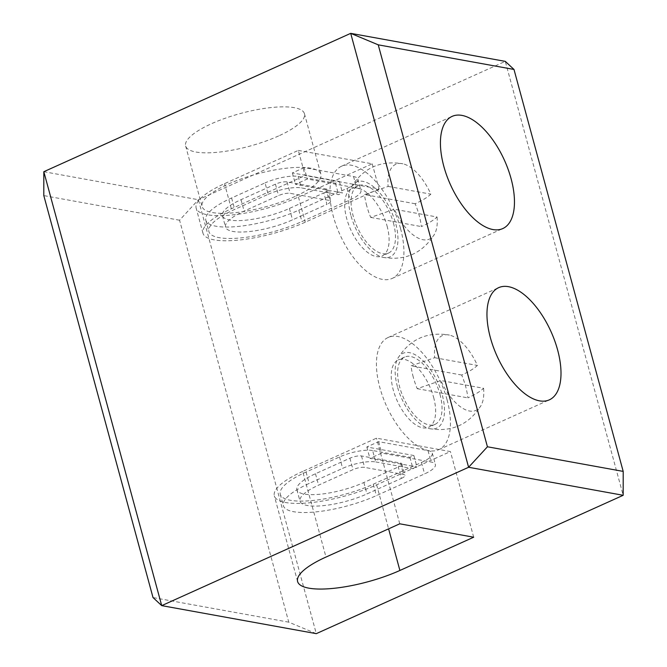 <?xml version="1.0" encoding="UTF-8"?>
<svg xmlns="http://www.w3.org/2000/svg" width="667" height="667" viewBox="0 0 667 667"><rect width="100%" height="100%" fill="white"/><g stroke="black" fill="none" stroke-linecap="round" stroke-linejoin="round"><path stroke-width="0.5" stroke-dasharray="3.33 2.5" d="M397.424 386.652A41.029 19.752 -114.3 0 1 397.849 358.287A41.029 19.752 -114.3 0 1 420.31 358.254A41.029 19.752 -114.3 0 1 442.221 394.781A41.029 19.752 -114.3 0 1 429.573 428.656A41.029 19.752 -114.3 0 1 397.424 386.652M413.257 377.105A48.016 23.12 -114.3 0 1 411.03 365.849L434.684 357.704A41.012 19.743 -114.3 0 1 449.416 335.076A41.012 19.743 -114.3 0 1 477.397 365.441C474.054 368.609 468.818 371.802 461.706 375.037A48.016 23.12 -114.3 0 1 465.683 386.61A48.016 23.12 -114.3 0 1 467.909 397.874C474.971 394.672 480.207 391.479 483.6 388.286L440.887 380.54L417.234 388.686A48.016 23.12 -114.3 0 1 413.257 377.105M350.884 215.366A41.029 19.752 -114.3 0 1 351.317 187.002A41.029 19.752 -114.3 0 1 373.778 186.968A41.029 19.752 -114.3 0 1 395.689 223.495A41.029 19.752 -114.3 0 1 383.033 257.37A41.029 19.752 -114.3 0 1 350.884 215.366M366.725 205.82A48.016 23.12 -114.3 0 1 364.49 194.564L388.144 186.418A41.012 19.743 -114.3 0 1 402.876 163.79A41.012 19.743 -114.3 0 1 430.857 194.155C427.514 197.324 422.286 200.517 415.166 203.752A48.016 23.12 -114.3 0 1 419.143 215.324A48.016 23.12 -114.3 0 1 421.369 226.588C428.439 223.387 433.667 220.193 437.06 216.992L394.355 209.255L370.702 217.4A48.016 23.12 -114.3 0 1 366.725 205.82M302.718 471.419A67.709 18.668 164.8 0 0 302.71 471.419A67.709 18.668 164.8 0 0 274.329 495.873A67.709 18.668 164.8 0 0 311.272 502.601A67.709 18.668 164.8 0 0 376.638 484.826L450.417 451.567L376.488 438.169L302.718 471.419L325.988 557.062M295.089 196.457A61.547 16.975 -15.2 0 1 235.668 212.615A61.547 16.975 -15.2 0 1 202.093 206.503A61.547 16.975 -15.2 0 1 227.881 184.267A61.547 16.975 -15.2 0 1 287.302 168.109A61.547 16.975 -15.2 0 1 320.885 174.22A61.547 16.975 -15.2 0 1 295.089 196.457M278.648 135.935A61.547 16.975 -15.2 0 1 219.226 152.093A61.547 16.975 -15.2 0 1 185.643 145.981A61.547 16.975 -15.2 0 1 211.439 123.745A61.547 16.975 -15.2 0 1 270.86 107.587A61.547 16.975 -15.2 0 1 304.444 113.707A61.547 16.975 -15.2 0 1 278.648 135.935M447.032 399.691A61.547 29.631 65.7 0 0 388.136 337.485A61.547 29.631 65.7 0 0 379.831 387.502A61.547 29.631 65.7 0 0 438.728 449.708A61.547 29.631 65.7 0 0 447.032 399.691M400.5 228.406A61.547 29.631 65.7 0 0 341.596 166.2A61.547 29.631 65.7 0 0 333.292 216.216A61.547 29.631 65.7 0 0 392.188 278.422A61.547 29.631 65.7 0 0 400.5 228.406M298.307 150.409L372.236 163.807L298.449 197.065A67.709 18.668 -15.2 0 1 233.091 214.841A67.709 18.668 -15.2 0 1 196.148 208.112A67.709 18.668 -15.2 0 1 224.521 183.658A67.709 18.668 -15.2 0 1 224.537 183.658L298.307 150.409L305.127 175.529L379.056 188.928L305.278 222.186A67.709 18.668 -15.2 0 1 239.912 239.962A67.709 18.668 -15.2 0 1 202.976 233.233A67.709 18.668 -15.2 0 1 231.349 208.779A67.709 18.668 -15.2 0 1 231.357 208.779L305.127 175.529M439.987 394.372A36.927 17.784 -114.3 0 1 435.001 424.387A36.927 17.784 -114.3 0 1 399.658 387.06A36.927 17.784 -114.3 0 1 404.644 357.045A36.927 17.784 -114.3 0 1 439.987 394.372M433.592 397.257A36.927 17.784 -114.3 0 1 428.614 427.264A36.927 17.784 -114.3 0 1 393.272 389.945A36.927 17.784 -114.3 0 1 398.257 359.93A36.927 17.784 -114.3 0 1 433.592 397.257M393.447 223.086A36.927 17.784 -114.3 0 1 388.461 253.101A36.927 17.784 -114.3 0 1 353.126 215.775A36.927 17.784 -114.3 0 1 358.104 185.76A36.927 17.784 -114.3 0 1 393.447 223.086M387.06 225.971A36.927 17.784 -114.3 0 1 382.074 255.978A36.927 17.784 -114.3 0 1 346.732 218.659A36.927 17.784 -114.3 0 1 351.717 188.644A36.927 17.784 -114.3 0 1 387.06 225.971M370.702 217.4L421.369 226.588M415.166 203.752L364.49 194.564M417.234 388.686L467.909 397.874M461.706 375.037L411.03 365.849M388.144 186.418L430.857 194.155M434.684 357.704L477.397 365.441M437.06 216.992A41.012 19.743 -114.3 0 1 434.576 234.1A41.012 19.743 -114.3 0 1 394.355 209.255M483.6 388.286A41.012 19.743 -114.3 0 1 481.115 405.386A41.012 19.743 -114.3 0 1 440.887 380.54M268.151 194.314A24.621 6.787 -15.2 0 1 301.267 187.886L338.569 194.647L342.505 192.871L295.456 184.342L307.262 179.023L356.653 187.977A25.855 7.129 -15.2 0 1 360.947 190.512A25.855 7.129 -15.2 0 1 350.117 199.85L301.918 221.577A61.547 16.975 -15.2 0 1 242.496 237.735A61.547 16.975 -15.2 0 1 208.913 231.624A61.547 16.975 -15.2 0 1 234.709 209.388L268.151 194.314L265.049 182.9L231.607 197.974A61.547 16.975 164.8 0 0 205.811 220.202A61.547 16.975 164.8 0 0 239.395 226.313A61.547 16.975 164.8 0 0 298.816 210.155L347.015 188.428A25.855 7.129 164.8 0 0 357.845 179.09A25.855 7.129 164.8 0 0 353.552 176.555L304.152 167.6L307.262 179.023M372.236 163.807L379.056 188.928M43.822 171.702L198.399 199.725L316.291 633.65L288.769 622.169L179.565 220.218L198.399 199.725L505.286 61.372L623.178 495.298M372.62 450.525A24.621 6.787 164.8 0 0 339.511 456.953L306.07 472.028A61.547 16.975 164.8 0 0 280.273 494.264A61.547 16.975 164.8 0 0 313.857 500.375A61.547 16.975 164.8 0 0 373.27 484.217L421.469 462.489A25.855 7.129 164.8 0 0 432.308 453.151A25.855 7.129 164.8 0 0 428.014 450.617L378.614 441.662L366.817 446.982L413.857 455.511L409.922 457.287L372.62 450.525L375.729 461.939A24.621 6.787 164.8 0 0 342.613 468.376L309.171 483.45A61.547 16.975 164.8 0 0 283.375 505.678A61.547 16.975 164.8 0 0 316.958 511.789A61.547 16.975 164.8 0 0 376.38 495.631L424.571 473.903A25.855 7.129 164.8 0 0 435.409 464.566A25.855 7.129 164.8 0 0 431.115 462.031L381.716 453.076L369.918 458.404L416.958 466.933L413.023 468.701L375.729 461.939M179.565 220.218L43.805 195.598M288.769 622.169L153.01 597.549M473.687 537.21L450.417 451.567M399.758 523.812L376.488 438.169M378.614 441.662L381.716 453.076M366.817 446.982L369.918 458.404M413.857 455.511L416.958 466.933M409.922 457.287L413.023 468.701M401.392 478.406A8.621 2.376 164.8 0 0 405.002 475.296A8.621 2.376 164.8 0 0 403.577 474.454L364.591 467.384A8.621 2.376 164.8 0 0 353.001 469.635L318.576 485.151A44.314 12.223 164.8 0 0 300.008 501.159A44.314 12.223 164.8 0 0 324.187 505.561A44.314 12.223 164.8 0 0 366.967 493.93L401.392 478.406L398.291 466.992A8.621 2.376 164.8 0 0 401.901 463.873A8.621 2.376 164.8 0 0 400.475 463.031L361.489 455.961A8.621 2.376 164.8 0 0 349.9 458.212L315.474 473.737A44.314 12.223 164.8 0 0 296.907 489.745A44.314 12.223 164.8 0 0 321.085 494.139A44.314 12.223 164.8 0 0 363.865 482.508L398.291 466.992M304.152 167.6L292.354 172.92L339.395 181.449L335.459 183.225L298.166 176.463A24.621 6.787 164.8 0 0 265.049 182.9M335.459 183.225L338.569 194.647M339.395 181.449L342.505 192.871M292.354 172.92L295.456 184.342M323.828 192.93A8.621 2.376 164.8 0 0 327.439 189.82A8.621 2.376 164.8 0 0 326.013 188.978L287.035 181.908A8.621 2.376 164.8 0 0 275.446 184.159L241.012 199.675A44.314 12.223 164.8 0 0 222.445 215.683A44.314 12.223 164.8 0 0 246.623 220.085A44.314 12.223 164.8 0 0 289.403 208.454L323.828 192.93L326.93 204.352L292.505 219.868A44.314 12.223 -15.2 0 1 249.725 231.507A44.314 12.223 -15.2 0 1 225.546 227.105A44.314 12.223 -15.2 0 1 244.122 211.097L278.548 195.581A8.621 2.376 -15.2 0 1 290.137 193.33L329.114 200.392A8.621 2.376 -15.2 0 1 330.549 201.234A8.621 2.376 -15.2 0 1 326.93 204.352M231.357 208.779L224.537 183.658M298.449 197.065L305.278 222.186M376.638 484.826L388.594 528.839M339.511 456.953L342.613 468.376M306.07 472.028L309.171 483.45M373.27 484.217L376.38 495.631M421.469 462.489L424.571 473.903M428.014 450.617L431.115 462.031M400.475 463.031L403.577 474.454M361.489 455.961L364.591 467.384M349.9 458.212L353.001 469.635M315.474 473.737L318.576 485.151M363.865 482.508L366.967 493.93M298.166 176.463L301.267 187.886M353.552 176.555L356.653 187.977M347.015 188.428L350.117 199.85M298.816 210.155L301.918 221.577M231.607 197.974L234.709 209.388M326.013 188.978L329.114 200.392M289.403 208.454L292.505 219.868M241.012 199.675L244.122 211.097M275.446 184.159L278.548 195.581M287.035 181.908L290.137 193.33M397.849 358.287C409.897 339.144 427.088 331.407 449.416 335.076M351.317 187.002C363.365 167.859 380.549 160.122 402.876 163.79M185.643 145.981L202.093 206.503M388.136 337.485L498.683 287.644M341.596 166.2L452.151 116.358M435.001 424.387L428.614 427.264M388.461 253.101L382.074 255.978M383.033 257.37C405.369 261.014 422.545 253.26 434.576 234.1M429.573 428.656C451.901 432.299 469.084 424.546 481.115 405.386M358.104 185.76L351.717 188.644M404.644 357.045L398.257 359.93M202.976 233.233L196.148 208.112M392.188 278.422L502.743 228.589M438.728 449.708L549.283 399.875M304.444 113.707L320.885 174.22M297.599 581.516L274.329 495.873M280.273 494.264L283.375 505.678M432.308 453.151L435.409 464.566M296.907 489.745L300.008 501.159M401.901 463.873L405.002 475.296M357.845 179.09L360.947 190.512M205.811 220.202L208.913 231.624M327.439 189.82L330.549 201.234M222.445 215.683L225.546 227.105"/><path stroke-width="1" d="M325.988 557.062A67.709 18.668 164.8 0 0 325.971 557.062A67.709 18.668 164.8 0 0 297.599 581.516A67.709 18.668 164.8 0 0 334.542 588.244A67.709 18.668 164.8 0 0 399.9 570.468L473.687 537.21L399.758 523.812L325.988 557.062M490.378 337.669A61.547 29.631 -114.3 0 1 498.683 287.644A61.547 29.631 -114.3 0 1 557.587 349.85A61.547 29.631 -114.3 0 1 549.283 399.875A61.547 29.631 -114.3 0 1 490.378 337.669M443.838 166.383A61.547 29.631 -114.3 0 1 452.151 116.358A61.547 29.631 -114.3 0 1 511.047 178.564A61.547 29.631 -114.3 0 1 502.743 228.589A61.547 29.631 -114.3 0 1 443.838 166.383M487.435 446.782L468.601 467.275L623.178 495.298L623.195 471.402L513.99 69.451L505.286 61.372L350.709 33.35L378.231 44.831L487.435 446.782L623.195 471.402M513.99 69.451L378.231 44.831M43.822 171.702L43.805 195.598L153.01 597.549L161.714 605.628L468.601 467.275L350.709 33.35L43.822 171.702L161.714 605.628L316.291 633.65L623.178 495.298M388.594 528.839L399.9 570.468"/></g></svg>
